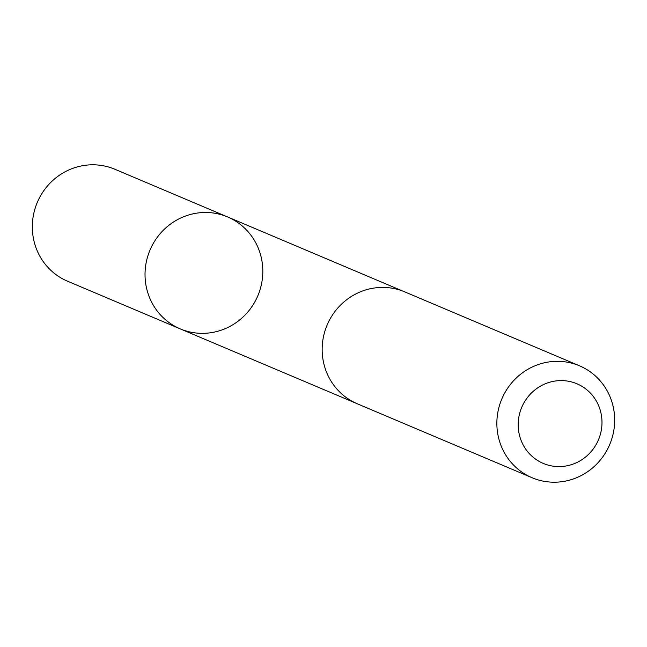 <?xml version="1.0" encoding="UTF-8"?>
<svg xmlns="http://www.w3.org/2000/svg" width="647" height="647" viewBox="0 0 647 647"><rect width="100%" height="100%" fill="white"/><g stroke="black" fill="none" stroke-linecap="round" stroke-linejoin="round"><path stroke-width="0.97" d="M156.032 309.387A60.769 58.562 -67.1 0 1 158.183 236.098A60.769 58.562 -67.1 0 1 227.598 216.947A60.769 58.562 -67.1 0 1 257.854 295.728A60.769 58.562 -67.1 0 1 180.246 328.878A60.769 58.562 -67.1 0 1 156.032 309.387A60.769 58.562 -67.1 0 1 158.183 236.098A60.769 58.562 -67.1 0 1 227.598 216.947L114.915 169.271A60.778 58.562 112.9 0 0 45.484 188.414A60.778 58.562 112.9 0 0 43.333 261.72A60.778 58.562 112.9 0 0 67.555 281.21L180.246 328.878A60.769 58.562 -67.1 0 1 156.032 309.387M579.453 365.79L404.739 291.878A60.778 58.562 112.9 0 0 327.123 325.037A60.778 58.562 112.9 0 0 357.387 403.825L532.093 477.737A60.778 58.562 112.9 0 0 601.516 458.577A60.778 58.562 112.9 0 0 603.667 385.28A60.778 58.562 112.9 0 0 579.453 365.79A60.778 58.562 112.9 0 0 501.829 398.94A60.778 58.562 112.9 0 0 532.093 477.737M594.156 397.638A43.228 41.659 112.9 0 0 521.927 406.874A43.228 41.659 112.9 0 0 564.176 466.252A43.228 41.659 112.9 0 0 594.156 397.638M403.38 291.328L227.598 216.947M356.036 403.235L180.246 328.878"/></g></svg>
